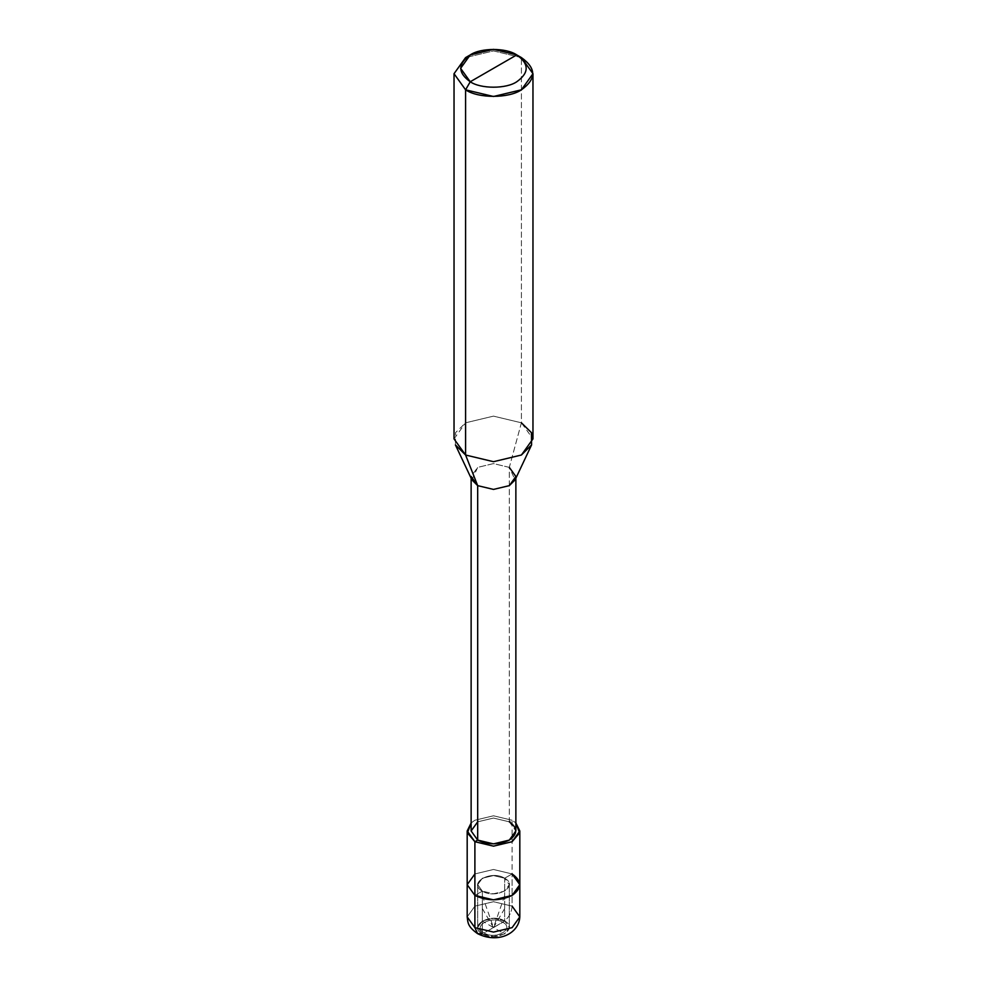 <?xml version="1.0" encoding="UTF-8"?>
<svg xmlns="http://www.w3.org/2000/svg" width="987" height="987" viewBox="0 0 987 987"><rect width="100%" height="100%" fill="white"/><g stroke="black" fill="none" stroke-linecap="round" stroke-linejoin="round"><path stroke-width="0.74" stroke-dasharray="4.93 3.7" d="M482.335 908.558L493.5 927.644L482.335 933.875L477.708 927.422L482.335 920.982L493.5 918.305L504.665 920.982L504.665 878.233L512.105 873.939L512.105 820.234L509.317 821.838L509.317 467.382L521.407 422.806L521.407 57.591L521.407 422.806L509.317 467.382L509.317 821.838L512.105 820.234L515.868 822.973L512.105 820.234L512.105 873.939L493.5 869.485L474.895 873.939L493.5 869.485L512.105 873.939L504.665 878.233C519.668 886.19 496.116 899.786 482.335 891.125L482.335 933.875L484.198 933.011C471.687 926.386 491.316 915.048 502.802 922.265C491.316 915.048 471.687 926.386 484.198 933.011L504.665 920.982C490.884 912.309 467.332 925.917 482.335 933.875L482.335 891.125L493.5 893.79L504.665 891.125L509.292 884.673L504.665 878.233L504.665 920.982L509.292 927.422L504.665 933.875L493.5 936.54L482.335 933.875C496.116 942.536 519.668 928.94 504.665 920.982L502.802 922.265C515.313 928.903 495.684 940.229 484.198 933.011C495.684 940.229 515.313 928.903 502.802 922.265L482.335 933.875C467.332 925.917 490.884 912.309 504.665 920.982C509.267 916.812 511.747 911.877 512.105 906.152L512.105 873.939L504.665 878.233C490.884 869.572 467.332 883.168 482.335 891.125L482.335 933.875L493.5 936.54L504.665 933.875L509.292 927.422L504.665 920.982L504.665 878.233L509.292 884.673L504.665 891.125L493.5 893.79L482.335 891.125L474.895 895.419L482.335 891.125L477.708 884.673L482.335 878.233L493.5 875.568L504.665 878.233L504.665 920.982L493.5 918.305L482.335 920.982L477.708 927.422L482.335 933.875L482.335 891.125C496.116 899.786 519.668 886.19 504.665 878.233L512.105 873.939L512.105 906.152C511.747 911.877 509.267 916.812 504.665 920.982C519.668 928.94 496.116 942.536 482.335 933.875L477.622 933.665M512.105 906.152L493.5 901.711L474.895 906.152L467.184 916.898L474.895 906.152L493.5 901.711L512.105 906.152L519.816 916.898M512.105 873.939L493.5 869.485L474.895 873.939L467.184 884.673L474.895 873.939L493.5 869.485L512.105 873.939L519.816 884.673M482.335 891.125L474.895 895.419L482.335 891.125C467.332 883.168 490.884 869.572 504.665 878.233L493.5 875.568L482.335 878.233L477.708 884.673L482.335 891.125M471.132 830.968L477.683 821.838L493.5 818.063L509.317 821.838L515.868 830.968M471.922 479.892L477.683 467.382L493.5 463.594L509.317 467.382L515.078 479.892M454.032 438.907L465.593 422.806L493.5 416.132L521.407 422.806L532.968 438.907M512.105 820.234L493.5 815.78L474.895 820.234L471.132 822.973L474.895 820.234L493.5 815.78L512.105 820.234M509.317 821.838L493.5 818.063L477.683 821.838M509.317 467.382L493.5 463.594L477.683 467.382L471.132 476.511L471.132 478.239M521.407 422.806L493.5 416.132L465.593 422.806L455.562 432.639L455.414 444.903M521.407 57.591L493.5 50.929L465.593 57.591L493.5 50.929L521.407 57.591L516.756 54.914M482.335 895.678L493.5 927.644L482.335 920.97M504.665 908.558L493.5 927.644L504.665 933.875M504.665 895.678L493.5 927.644L504.665 920.97M477.708 884.673L477.708 927.422L477.708 884.673M509.292 884.673L509.292 927.422L509.292 884.673M515.868 478.239L515.868 476.511"/><path stroke-width="1.48" d="M519.816 916.898L519.816 884.673L512.105 895.419L493.5 899.86L474.895 895.419L474.895 841.714L467.406 832.929L471.132 822.973L467.184 830.968L467.184 884.673L474.895 895.419L493.5 899.86L512.105 895.419L519.816 884.673L512.105 873.939C522.135 881.095 522.135 888.251 512.105 895.419C499.706 901.217 487.294 901.217 474.895 895.419L474.895 927.644L474.895 895.419L467.184 884.673L467.184 916.898L474.895 927.644L467.184 916.898C467.998 922.463 467.258 926.312 477.622 933.665C498.102 943.917 519.002 933.566 519.816 916.898L512.105 927.644L493.5 932.086L474.895 927.644L477.622 933.665L474.895 927.644L493.5 932.086L512.105 927.644L519.816 916.898L512.105 906.152M477.622 933.665L482.335 933.875M467.184 830.968L474.895 841.714L493.5 846.155L512.105 841.714L519.816 830.968L515.868 822.973L519.594 832.929L512.105 841.714L493.5 846.155L474.895 841.714L474.895 895.419L467.184 884.673L474.895 873.939L467.184 884.673L474.895 895.419C487.294 901.217 499.706 901.217 512.105 895.419C522.135 888.251 522.135 881.095 512.105 873.939M470.244 81.761C457.697 72.816 457.697 63.859 470.244 54.914C480.706 47.672 506.294 47.672 516.756 54.914L470.244 81.761C480.706 89.003 506.294 89.003 516.756 81.761C529.303 72.816 529.303 63.859 516.756 54.914L521.407 57.591C536.459 68.337 536.459 79.083 521.407 89.817C508.848 98.515 478.152 98.515 465.593 89.817L493.5 96.492L521.407 89.817L532.968 73.704L521.407 57.591L516.756 54.914C529.303 63.859 529.303 72.816 516.756 81.761C506.294 89.003 480.706 89.003 470.244 81.761L516.756 54.914L493.5 49.35L470.244 54.914L460.608 68.337L470.244 81.761L465.593 89.817L470.244 81.761M515.868 478.239L515.868 830.968L509.317 840.097L493.5 843.885L477.683 840.097L474.895 841.714L477.683 840.097C488.232 845.02 498.768 845.02 509.317 840.097C517.842 834.015 517.842 827.92 509.317 821.838M477.683 821.838L471.132 830.968L477.683 840.097L477.683 485.641L493.5 489.416L509.317 485.641L515.868 476.511L509.317 467.382M531.586 444.903L515.078 479.892L509.317 485.641L493.5 489.416L477.683 485.641L465.593 455.019L493.5 461.694L521.407 455.019L531.586 444.903L531.438 432.639L521.407 422.806M532.968 73.704L532.968 438.907L521.407 455.019L493.5 461.694L465.593 455.019L465.593 89.817L465.593 455.019L477.683 485.641L477.683 840.097L471.132 830.968L471.132 478.239M471.132 476.511L477.683 485.641L471.922 479.892L455.414 444.903L465.593 455.019L454.032 438.907L454.032 73.704L465.593 89.817L454.032 73.704L465.593 57.591L454.032 73.704M519.816 884.673L519.816 830.968M465.593 57.591L470.244 54.914"/></g></svg>
